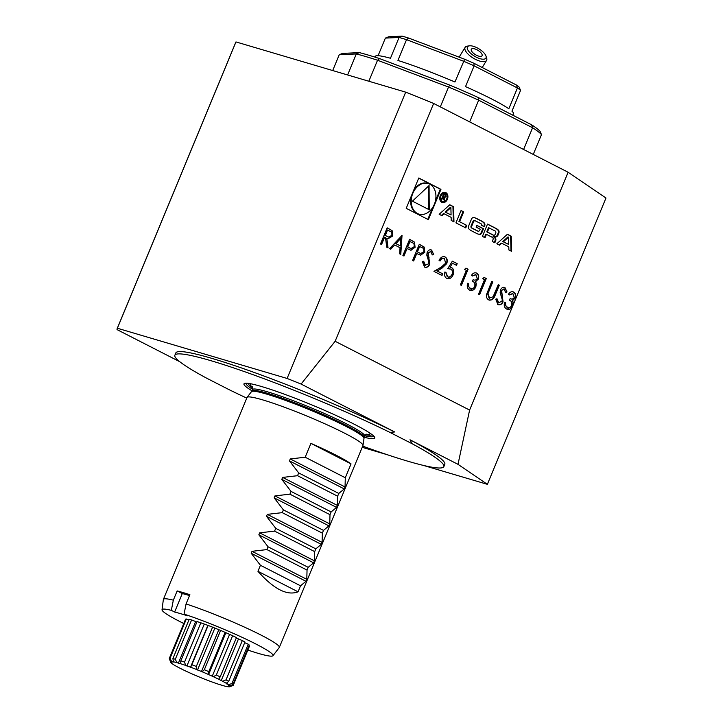 <?xml version="1.0" encoding="UTF-8"?>
<svg xmlns="http://www.w3.org/2000/svg" width="723" height="723" viewBox="0 0 723 723"><rect width="100%" height="100%" fill="white"/><g stroke="black" fill="none" stroke-linecap="round" stroke-linejoin="round"><path stroke-width="1.08" d="M409.579 239.367L414.198 242.024L414.767 247.275L411.026 250.266L407.058 248.558L403.967 256.023L402.91 255.481L409.607 239.313L414.514 242.124L415.083 247.374L410.583 250.167M423.407 261.265L424.889 265.287L428.658 263.823L428.884 262.015L426.796 255.165L427.157 252.363C428.323 250.095 429.814 249.336 431.631 250.086L433.646 254.433L432.273 254.93L430.827 251.676L428.242 252.842L429.706 264.383C428.341 266.977 426.615 267.853 424.518 267.031L422.386 261.663L423.723 261.355L425.449 265.486M425.061 267.257L424.518 267.031M431.125 249.878L433.646 254.433M430.827 251.676L430.302 251.496M444.41 258.626C442.675 257.966 441.247 258.735 440.126 260.958L439.069 260.416C440.623 257.234 442.648 256.096 445.151 256.999C447.239 258.337 447.772 260.542 446.733 263.633L441.943 268.206L437.198 271.008L442.693 273.818L442.006 275.481L433.972 271.369L441.328 267.031L445.621 263.217L444.41 258.626L443.777 258.4M444.537 256.746L444.835 256.9C446.922 258.238 447.447 260.452 446.416 263.534L446.733 263.633M444.916 272.02L445.675 272.408L447.401 276.737C449.335 277.451 450.899 276.593 452.101 274.171C452.896 271.767 452.435 270.095 450.727 269.146L447.781 268.64L452.336 261.175L457.189 263.66L456.502 265.314L452.481 263.262L450.086 267.185L451.604 267.582C453.836 269.073 454.342 271.468 453.14 274.776C451.486 278.21 449.326 279.403 446.651 278.364C444.69 277.081 444.121 274.948 444.934 271.956L446.001 272.499L447.718 276.873M451.044 267.356L451.288 267.492C453.511 268.974 454.026 271.369 452.815 274.677L453.14 274.776M447.401 278.653L446.651 278.364M450.727 269.146L449.914 268.839M466.353 270.357L464.537 269.426L465.919 268.125L468.097 269.245L461.41 285.404L460.343 284.862L466.353 270.357M475.969 274.776L472.462 275.996L471.405 275.454C472.914 273.104 474.659 272.318 476.638 273.104C478.59 274.279 479.159 276.267 478.355 279.069L475.598 281.69L476.303 283.723L475.824 286.959C474.171 290.095 472.092 291.134 469.57 290.086C467.429 288.784 466.769 286.525 467.6 283.299L468.667 283.841L468.667 286.552L470.275 288.432C472.011 289.29 473.493 288.667 474.704 286.552C475.282 283.877 474.541 282.115 472.481 281.274L473.167 279.62C474.704 280.56 476.077 280.199 477.297 278.527L475.969 274.776L475.354 274.55M476.105 272.887L476.321 273.014C478.274 274.18 478.843 276.168 478.039 278.979L478.355 279.069M470.275 290.366L469.57 290.086M467.591 283.362L468.341 283.75L468.35 286.453L470.745 288.64M473.167 279.62L473.719 279.855M484.537 279.656L482.72 278.726L484.103 277.424L486.29 278.545L479.593 294.704L478.527 294.162L484.537 279.656M491.721 281.392L492.48 281.78L487.627 293.646L489.091 298.129L493.086 296.801L498.255 284.672L499.322 285.214L495.273 294.975C493.881 299.006 491.712 300.651 488.784 299.909C486.977 298.979 486.208 297.207 486.498 294.613L491.739 281.337L492.806 281.88L487.953 293.737L489.661 298.328M489.372 300.153L488.784 299.909M496.755 298.789L498.237 302.81L502.006 301.346L502.232 299.539L500.144 292.688L500.506 289.887C501.672 287.618 503.163 286.859 504.979 287.609L506.995 291.956L505.621 292.454L504.175 289.2L501.59 290.366L503.054 301.916C501.69 304.5 499.964 305.377 497.867 304.555L495.734 299.186L497.072 298.879L498.798 303.009M498.409 304.781L497.867 304.555M504.473 287.402L506.995 291.956M504.175 289.2L503.651 289.019M504.564 302.277L505.323 302.666L505.323 305.377L507.257 307.356C508.992 308.206 510.465 307.582 511.676 305.477C512.264 302.792 511.523 301.039 509.462 300.19L510.149 298.536C511.676 299.476 513.059 299.114 514.27 297.442L512.941 293.692L509.444 294.912L508.386 294.369C509.887 292.02 511.64 291.242 513.619 292.029C515.571 293.195 516.141 295.183 515.327 297.993L512.571 300.605L513.285 302.648L513.023 305.269L568.115 172.255L433.646 103.461L335.138 341.283L469.607 410.077L512.526 306.462C510.818 309.164 508.829 310.013 506.552 309.001C504.41 307.7 503.75 305.44 504.582 302.214L505.639 302.756L505.639 305.468L507.727 307.555M507.257 309.29L506.552 309.001M510.149 298.536L510.7 298.78M512.941 293.692L512.327 293.466M513.077 291.803L513.303 291.929C515.246 293.095 515.824 295.083 515.011 297.894L515.327 297.993M381.545 244.546L380.479 244.003L387.176 227.844L392.128 230.637L392.815 235.96L388.079 238.717L386.805 238.201L388.061 247.881L386.742 247.212L385.495 237.524L384.627 237.09L381.545 244.546M451.134 217.37L451.206 220.443L453.963 221.853L453.583 206.706L449.769 204.754L439.168 214.288L441.925 215.698L444.076 213.755L451.134 217.37M447.383 199.286A5.269 3.949 106.5 0 0 445.332 192.417A5.269 3.949 106.5 0 0 440.045 196.349A5.269 3.949 106.5 0 0 442.34 202.53A5.269 3.949 106.5 0 0 447.383 199.286M498.816 233.195A2.621 1.961 106.5 0 0 498.418 230.149A18.59 13.945 106.5 0 0 495.842 228.323L487.528 224.067L482.422 236.412L485.025 237.74L486.434 234.342L492.535 237.46A1.672 1.247 106.5 0 1 493.023 239.566L492.246 241.437L494.848 242.774L495.635 240.895A2.621 1.961 106.5 0 0 495.228 237.84A18.59 13.945 106.5 0 0 493.701 236.629L493.8 236.313A18.59 13.945 106.5 0 0 494.541 236.566A18.59 13.945 106.5 0 0 495.653 236.828A2.621 1.961 106.5 0 0 497.993 235.183L498.816 233.195L498.183 233.005A2.621 1.961 106.5 0 0 497.776 229.959A18.59 13.945 106.5 0 0 495.21 228.134L487.483 224.184M493.827 236.322L493.167 236.123L493.701 236.629M466.787 225.404L459.575 221.717L463.66 211.857L461.057 210.529L455.942 222.865L465.757 227.89L466.787 225.404L459.575 221.717M484.663 225.956A2.621 1.961 106.5 0 0 484.265 222.901A18.59 13.945 106.5 0 0 481.69 221.084L476.71 218.536A18.59 13.945 106.5 0 0 474.903 217.813A18.59 13.945 106.5 0 0 473.791 217.551A2.621 1.961 106.5 0 0 471.441 219.196L468.621 226.001A2.621 1.961 106.5 0 0 469.028 229.055A18.59 13.945 106.5 0 0 471.595 230.872L476.574 233.421A18.59 13.945 106.5 0 0 478.391 234.153A18.59 13.945 106.5 0 0 479.494 234.415A2.621 1.961 106.5 0 0 481.843 232.77L483.506 228.748L476.846 225.332L476.105 227.103L480.171 229.182L479.756 230.176A1.672 1.247 106.5 0 1 478.002 231.143L472.236 228.188A1.672 1.247 106.5 0 1 471.748 226.082L473.529 221.78A1.672 1.247 106.5 0 1 475.291 220.822L481.057 223.769A1.672 1.247 106.5 0 1 481.681 225.395L484.338 226.751L484.663 225.956L484.03 225.766A2.621 1.961 106.5 0 0 483.624 222.711A18.59 13.945 106.5 0 0 481.057 220.895L476.077 218.346A18.59 13.945 106.5 0 0 474.577 217.722M511.631 251.351L511.251 236.204L507.438 234.252L496.837 243.787L499.584 245.196L501.744 243.253L508.802 246.868L508.875 249.95L511.631 251.351M406.218 208.323L428.387 219.665L440.949 189.345L418.771 178.003L406.218 208.323M419.277 244.329L423.895 246.986L424.464 252.237L420.723 255.228L416.755 253.52L413.673 260.985L412.607 260.443L419.304 244.275L424.211 247.085L424.781 252.336L420.28 255.129M389.57 248.658L402.024 235.436L400.786 254.388L399.638 253.8L400.036 247.727L394.677 244.989L390.727 249.245L389.57 248.658M512.526 306.462L513.023 305.269M362.702 446.127A145.576 13.394 -157.5 0 0 443.85 466.651L444.808 464.347A145.576 13.394 -157.5 0 0 409.995 439.783L458.002 464.338L469.607 410.077M458.002 464.338L487.374 484.338L605.973 198.03L568.115 172.255M171.333 610.348A60.054 5.531 -157.5 0 0 162.015 609.76L163.362 599.503A62.747 5.775 22.5 0 1 163.398 599.358A62.747 5.775 22.5 0 1 173.33 600.171L171.333 610.348L174.641 612.038A55.219 5.079 -157.5 0 1 187.374 615.806L184.067 614.116L186.064 603.94A62.747 5.775 22.5 0 1 248.016 628.757A62.747 5.775 22.5 0 1 279.34 647.383A62.747 5.775 22.5 0 1 279.268 647.51L272.96 655.716A60.054 5.531 -157.5 0 0 243.832 638.129A60.054 5.531 -157.5 0 0 184.067 614.116M173.33 600.171L177.153 590.935A62.747 5.775 -157.5 0 1 189.887 594.704L186.064 603.94M177.153 590.935L182.295 593.565L174.641 612.038M485.955 55.978L486.624 57.921A12.553 4.989 -148.6 0 1 486.561 60.416A12.553 4.989 -148.6 0 1 476.674 59.937A12.553 4.989 -148.6 0 1 465.133 47.338A12.553 4.989 -148.6 0 1 467.32 46.136L469.354 45.838A10.791 4.293 31.4 0 0 468.278 50.673A10.791 4.293 31.4 0 0 477.397 57.713A10.791 4.293 31.4 0 0 485.955 55.978A10.791 4.293 31.4 0 0 478.924 48.83A10.791 4.293 31.4 0 0 469.354 45.838M477.099 55.535A6.272 2.494 31.4 0 0 482.042 55.77A6.272 2.494 31.4 0 0 477.984 50.366A6.272 2.494 31.4 0 0 471.333 49.227A6.272 2.494 31.4 0 0 477.099 55.535M335.138 341.283L301.093 384.067A209.074 19.241 -157.5 0 0 287.103 378.454L405.693 92.146A209.074 19.241 -157.5 0 1 433.646 103.461M405.693 92.146L235.969 41.925A209.074 19.241 -157.5 0 0 235.752 42.314L117.153 328.631A209.074 19.241 -157.5 0 0 117.027 329.607L179.729 361.69M235.969 41.925L117.379 328.242A209.074 19.241 -157.5 0 0 117.153 328.631M364.193 437.279A70.782 6.516 -157.5 0 0 374.505 436.999A70.782 6.516 -157.5 0 0 311.848 404.925A70.782 6.516 -157.5 0 0 244.862 383.307A70.782 6.516 -157.5 0 0 251.956 390.791M246.76 398.102A145.576 13.394 -157.5 0 1 228.775 389.507L206.507 378.111A145.576 13.394 -157.5 0 1 174.867 355.237A145.576 13.394 -157.5 0 1 251.369 374.089A145.576 13.394 -157.5 0 1 389.932 432.39L412.209 443.777L409.995 439.783M443.85 466.651A145.576 13.394 -157.5 0 0 412.209 443.777M301.093 384.067L394.695 431.956A145.576 13.394 -157.5 0 0 254.505 372.562A145.576 13.394 -157.5 0 0 175.825 352.932L174.867 355.237M287.103 378.454L117.379 328.242M362.214 447.311L387.401 454.758M423.434 465.422L487.374 484.338M394.695 431.956L389.932 432.39M289.887 494.171L291.035 491.405L281.807 479.376L282.621 477.415L297.542 475.698L298.689 472.932L289.462 460.903L290.275 458.942L305.187 457.225L310.926 443.371L351.035 463.895L345.296 477.749L345.052 486.968L344.238 488.929L338.789 493.448L337.641 496.213L337.397 505.44L336.584 507.401L331.143 511.92L329.995 514.686L329.751 523.913L328.938 525.874L323.488 530.393L322.341 533.158L322.096 542.386L321.283 544.347L315.834 548.865L314.686 551.631L314.442 560.858L313.637 562.819L308.188 567.338L307.04 570.104L306.796 579.331L305.983 581.292L300.533 585.802L298.048 591.812C287.194 595.987 273.827 589.155 257.948 571.297L260.434 565.287L251.206 553.267L252.011 551.306L266.932 549.588L268.079 546.814L258.852 534.794L259.665 532.833L274.586 531.116L275.734 528.341L266.507 516.321L267.32 514.36L282.241 512.643L283.389 509.878L274.162 497.849L274.966 495.888L289.887 494.171L329.995 514.686M331.143 511.92L291.035 491.405M323.488 530.393L283.389 509.878M282.241 512.643L322.341 533.158M315.834 548.865L275.734 528.341M274.586 531.116L314.686 551.631M308.188 567.338L268.079 546.814M266.932 549.588L307.04 570.104M297.542 475.698L337.641 496.213M338.789 493.448L298.689 472.932M305.187 457.225L345.296 477.749M279.34 647.383L362.955 445.513A62.747 5.775 -157.5 0 0 362.991 445.368A62.747 5.775 -157.5 0 0 307.194 416.168A62.747 5.775 -157.5 0 0 247.085 397.361A62.747 5.775 -157.5 0 0 247.013 397.487L163.398 599.358M310.926 443.371A62.747 5.775 22.5 0 1 351.035 463.895M162.015 609.76A60.054 5.531 -157.5 0 0 183.778 623.506M247.853 650.049A60.054 5.531 -157.5 0 0 272.96 655.716M169.29 658.472A34.74 3.199 22.5 0 1 170.05 658.292L171.595 661.581A32.228 2.964 -157.5 0 0 170.565 661.825L169.29 658.472L185.567 619.168A34.74 3.199 22.5 0 1 186.326 618.996L188.911 620.009M172.896 658.653A34.74 3.199 22.5 0 1 175.328 659.231L176.837 662.62A32.228 2.964 -157.5 0 0 173.547 661.834L172.896 658.653L189.173 619.358A34.74 3.199 22.5 0 1 191.604 619.936L196.9 622.051M180.822 660.858A34.74 3.199 22.5 0 1 184.546 662.105L185.648 665.413A32.228 2.964 -157.5 0 0 180.596 663.732L180.822 660.858L197.099 621.563A34.74 3.199 22.5 0 1 200.822 622.801L208.134 625.449A34.74 3.199 22.5 0 1 212.589 627.166L220.605 630.429A34.74 3.199 22.5 0 1 225.115 632.354L232.607 635.734A34.74 3.199 22.5 0 1 236.475 637.587L220.199 676.882L218.662 679.222A32.228 2.964 -157.5 0 0 213.402 676.71L216.331 675.029A34.74 3.199 22.5 0 1 220.199 676.882M236.304 638.011L242.313 640.569A34.74 3.199 22.5 0 1 244.961 642.06L228.685 681.355L226.245 683.28A32.228 2.964 -157.5 0 0 222.648 681.256L226.037 679.864A34.74 3.199 22.5 0 1 228.685 681.355M244.699 642.693L248.251 644.193A34.74 3.199 22.5 0 1 249.272 645.088L232.996 684.392L229.878 685.955A32.228 2.964 -157.5 0 0 228.495 684.735L231.975 683.488A34.74 3.199 22.5 0 1 232.996 684.392M248.974 645.802L249.507 646.055L233.231 685.35A34.74 3.199 22.5 0 1 233.104 685.422L229.851 686.751A32.228 2.964 -157.5 0 0 230.041 686.615L233.231 685.35M300.533 585.802L260.434 565.287M257.948 571.297L298.048 591.812M182.295 593.565A55.219 5.079 22.5 0 1 189.525 595.58M347.609 74.957L356.303 53.945L359.421 52.625L342.566 53.394L339.25 54.722L356.303 53.945A110.438 10.167 -157.5 0 1 377.542 60.235L448.531 87.049L449.733 85.097L379.584 58.59L377.542 60.235L368.838 81.238M379.584 58.59A107.926 9.932 -157.5 0 0 359.421 52.625M523.597 149.48L532.589 127.763L531.631 124.826L478.337 97.56L478.653 100.172L532.589 127.763A110.438 10.167 -157.5 0 1 541.482 134.605L533.267 154.424M478.337 97.56A107.926 9.932 -157.5 0 0 449.733 85.097M469.661 121.889L478.653 100.172A110.438 10.167 -157.5 0 0 448.531 87.049L440.316 106.877M531.631 124.826A107.926 9.932 -157.5 0 1 540.081 131.315L541.482 134.605M339.25 54.722L332.697 70.547M385.377 38.093L388.712 36.756L402.16 36.15L399.069 37.469L385.377 38.093L378.075 55.716M402.16 36.15A72.282 6.652 22.5 0 1 408.667 38.075L406.534 39.675A74.794 6.887 -157.5 0 0 399.069 37.469L390.465 58.247A74.794 6.887 -157.5 0 0 375.255 56.394L374.957 57.117M463.533 61.211L406.534 39.675L397.93 60.461A74.794 6.887 -157.5 0 1 454.93 81.997L464.654 59.232A72.282 6.652 22.5 0 1 473.881 63.244L474.125 65.829A74.794 6.887 -157.5 0 0 463.533 61.211M408.667 38.075L464.654 59.232M517.433 87.98L474.125 65.829L465.522 86.606A74.794 6.887 -157.5 0 1 508.829 108.766L517.433 87.98L516.412 85.007A72.282 6.652 22.5 0 1 519.141 87.103L520.56 90.384A74.794 6.887 -157.5 0 0 517.433 87.98M473.881 63.244L516.412 85.007M512.815 115.192L513.457 113.638A74.794 6.887 -157.5 0 0 511.956 111.17L520.56 90.384M181.979 669.037L181.952 669.218A32.228 2.964 -157.5 0 0 187.203 671.73L192.327 674.035A32.228 2.964 -157.5 0 0 198.445 676.656L203.922 678.888A32.228 2.964 -157.5 0 0 209.968 681.211L214.966 683.027A32.228 2.964 -157.5 0 0 220.018 684.708L220.172 684.545M220.018 684.708L223.778 685.82A32.228 2.964 -157.5 0 0 227.067 686.606L227.609 686.299M227.067 686.606L229.01 686.85A32.228 2.964 -157.5 0 0 229.851 686.751M208.83 671.649L208.278 674.396A32.228 2.964 -157.5 0 0 202.169 671.775L204.329 669.724A34.74 3.199 22.5 0 1 208.83 671.649L225.115 632.354M196.313 666.461L196.692 669.552A32.228 2.964 -157.5 0 0 190.646 667.221L191.857 664.744A34.74 3.199 22.5 0 1 196.313 666.461L212.589 627.166M169.598 659.268L170.727 662.476A32.228 2.964 -157.5 0 0 172.119 663.696L174.37 665.16A32.228 2.964 -157.5 0 0 177.957 667.175L181.952 669.218M229.878 685.955L228.567 685.503L228.685 685.982L230.041 686.615M226.245 683.28L228.495 684.735M218.662 679.222L222.648 681.256M208.278 674.396L213.402 676.71M196.692 669.552L202.169 671.775M185.648 665.413L190.646 667.221M176.837 662.62L180.596 663.732M171.595 661.581L173.547 661.834M170.727 662.476L172.038 662.928L171.929 662.458L170.565 661.825M227.799 682.051L226.959 684.094M248.251 644.193L231.975 683.488M238.409 639.096L221.175 680.705M242.313 640.569L226.037 679.864M225.766 633.059L208.531 674.658M229.444 634.713L212.21 676.321M232.607 635.734L216.331 675.029M214.731 628.414L197.496 670.022M218.671 630.022L201.437 671.622M220.605 630.429L204.329 669.724M200.822 622.801L184.546 662.105M204.13 624.419L186.896 666.019M207.727 625.711L190.492 667.32M208.134 625.449L191.857 664.744M191.604 619.936L175.328 659.231M195.572 621.663L178.337 663.271M186.326 618.996L170.05 658.292M173.448 661.382L173.122 662.187M435.391 201.03L440.307 189.155L418.725 178.111M440.307 189.155L440.949 189.345M427.79 183.425A15.978 11.984 106.5 0 0 427.474 183.326A15.978 11.984 106.5 0 0 413.764 190.095M411.134 196.448A15.978 11.984 106.5 0 0 418.409 213.963A15.978 11.984 106.5 0 0 418.725 214.053M434.333 204.329A15.978 11.984 106.5 0 0 428.115 183.506A15.978 11.984 106.5 0 0 412.083 195.427A15.978 11.984 106.5 0 0 419.042 214.153A15.978 11.984 106.5 0 0 434.333 204.329M427.799 219.358L432.761 207.374M429.073 185.567L412.435 201.166L429.236 209.76L429.073 185.567M428.594 209.435L428.441 186.163M508.558 237.126L508.739 244.473L503.416 241.753L508.558 237.126L507.917 236.936L502.774 241.563L503.416 241.753M502.774 241.563L508.739 244.473M510.989 251.026L510.619 236.014L511.251 236.204M499.051 244.916L501.102 243.073L501.744 243.253M510.619 236.014L507.338 234.342M483.741 226.453L484.03 225.766M474.957 220.723L474.65 220.632A1.672 1.247 106.5 0 0 472.896 221.59L473.529 221.78M477.695 231.053A1.672 1.247 106.5 0 1 477.361 230.953L471.595 227.998A1.672 1.247 106.5 0 1 471.107 225.892L472.896 221.59M478.075 234.053A18.59 13.945 106.5 0 0 478.861 234.225A2.621 1.961 106.5 0 0 481.211 232.58L482.874 228.558L476.791 225.449M482.874 228.558L483.506 228.748M465.169 227.582L466.154 225.215M458.942 221.527L463.027 211.667L461.012 210.637M463.027 211.667L463.66 211.857M494.225 236.466A18.59 13.945 106.5 0 0 495.011 236.638A2.621 1.961 106.5 0 0 497.361 234.993L498.183 233.005M493.167 236.123L493.773 236.304M494.261 242.467L494.993 240.705A2.621 1.961 106.5 0 0 494.595 237.65A18.59 13.945 106.5 0 0 493.068 236.439M484.437 237.442L485.793 234.153L486.434 234.342M493.185 235.065A1.672 1.247 106.5 0 1 492.851 234.966L486.751 231.848L488.468 227.7L495.21 231.008A1.672 1.247 106.5 0 1 495.698 233.122L495.246 234.198A1.672 1.247 106.5 0 1 493.493 235.156L487.392 232.029L489.11 227.89M486.751 231.848L487.392 232.029M444.717 193.312A4.266 3.199 106.5 0 0 444.41 193.195A4.266 3.199 106.5 0 0 440.126 196.376A4.266 3.199 106.5 0 0 441.988 201.374A4.266 3.199 106.5 0 0 442.313 201.446M446.706 198.942A4.266 3.199 106.5 0 0 445.043 193.384A4.266 3.199 106.5 0 0 440.768 196.566A4.266 3.199 106.5 0 0 442.621 201.563A4.266 3.199 106.5 0 0 446.706 198.942M442.024 202.413A5.269 3.949 106.5 0 0 446.742 199.096A5.269 3.949 106.5 0 0 445.007 192.345M444.274 197.813L445.974 196.692L445.368 194.397L443.777 193.583L441.319 199.512L441.771 199.747L442.856 197.126L444.473 201.13L444.446 198.229L443.75 197.65M443.642 197.623L445.332 196.502L444.726 194.207L443.723 193.701M445.377 196.511L445.974 196.692M443.931 198.075L444.446 198.229M442.368 196.981L442.856 197.126M443.94 194.505L445.115 195.111A1.048 0.786 -73.5 0 1 444.32 197.027L443.136 196.43L443.94 194.505L443.452 194.36M443.886 196.9A1.048 0.786 -73.5 0 1 443.678 196.846L443.136 196.43M441.382 215.418L443.443 213.565L444.076 213.755M453.321 221.527L452.95 206.516L449.67 204.844M452.95 206.516L453.583 206.706M450.89 207.628L451.071 214.975L445.748 212.255L450.89 207.628L450.257 207.438L445.115 212.065L445.748 212.255M445.115 212.065L451.071 214.975M387.148 227.899L392.128 230.637M391.812 230.547L392.815 235.96M392.49 235.87L387.917 238.671M387.727 247.709L386.805 238.201M381.247 244.392L384.627 237.09M384.998 235.337L388.73 237.09L391.749 235.418C392.246 233.149 391.577 231.74 389.769 231.17L387.23 229.95L384.998 235.337L388.567 237.036M387.546 230.041L385.314 235.427M515.011 297.894L512.255 300.515L513.285 302.648M512.969 302.548L512.788 305.874M512.48 305.784L507.103 309.236M512.625 293.592L509.128 294.821M506.94 307.257L507.555 307.51M506.678 291.857L505.603 292.255M503.859 289.11L501.59 290.366M501.274 290.266L501.509 292.851M501.193 292.752L502.431 295.273M502.114 295.174L503.054 301.916M502.738 301.816C501.373 304.401 499.647 305.287 497.551 304.464M498.237 284.726L499.322 285.214M498.997 285.115L494.957 294.876C493.565 298.915 491.396 300.56 488.459 299.819M484.058 277.469L486.29 278.545M485.964 278.454L479.295 294.559M475.653 274.677L472.146 275.897M478.039 278.979L475.598 281.69M475.273 281.599L476.303 283.723M475.987 283.633L475.824 286.959M475.499 286.868L470.122 290.321M469.959 288.341L470.583 288.594M465.865 268.17L468.097 269.245M467.781 269.146L461.111 285.251M452.309 261.229L457.189 263.66M456.873 263.561L456.204 265.169M450.086 267.185L452.481 263.262M452.815 274.677L447.23 278.608M447.085 276.638L447.555 276.828M450.411 269.046L447.465 268.549M444.094 258.536C442.349 257.867 440.922 258.644 439.81 260.858M444.374 256.701L444.835 256.9M446.416 263.534L441.617 268.116L437.198 271.008M436.873 270.917L442.693 273.818M442.377 273.728L441.717 275.327M433.33 254.333L432.255 254.731M430.51 251.586L428.242 252.842M427.926 252.743L428.161 255.327M427.844 255.228L429.082 257.75M428.766 257.65L429.706 264.383M429.39 264.293C428.025 266.877 426.299 267.763 424.202 266.941M413.375 260.831L416.755 253.52M419.186 252.86L420.723 253.475L423.714 251.794C424.247 249.562 423.615 248.152 421.843 247.582L419.358 246.38L417.126 251.767L420.578 253.43M417.126 251.767L419.503 252.96M419.674 246.48L417.442 251.866M403.678 255.87L407.058 248.558M409.48 247.899L411.026 248.513L414.017 246.832C414.541 244.591 413.918 243.19 412.137 242.621L409.661 241.419L407.429 246.805L410.881 248.468M407.429 246.805L409.805 247.998M409.977 241.518L407.745 246.905M401.699 235.553L400.47 254.234M390.456 249.11L394.677 244.989M400.632 238.545L395.617 243.524L400.162 245.784L400.632 238.545L395.933 243.624L400.162 245.784M289.462 460.903L344.238 488.929M290.275 458.942L345.052 486.968M282.621 477.415L337.397 505.44M281.807 479.376L336.584 507.401M252.011 551.306L306.796 579.331M251.206 553.267L305.983 581.292M259.665 532.833L314.442 560.858M258.852 534.794L313.637 562.819M267.32 514.36L322.096 542.386M266.507 516.321L321.283 544.347M274.966 495.888L329.751 523.913M274.162 497.849L328.938 525.874M363.922 438.237A60.877 5.603 -157.5 0 0 309.787 409.896A60.877 5.603 -157.5 0 0 251.477 391.658L251.929 390.872A60.741 5.594 -157.5 0 1 310.185 408.956A60.741 5.594 -157.5 0 1 364.157 437.361L362.991 445.368M364.826 435.788A68.947 6.344 -157.5 0 0 373.592 435.942M246.263 383.199A68.947 6.344 -157.5 0 0 252.571 389.29M365.639 434.749A66.643 6.136 -157.5 0 0 371.739 434.406M248.658 383.425A66.643 6.136 -157.5 0 0 252.725 387.98M366.218 434.36A64.754 5.956 -157.5 0 0 369.778 433.023M251.026 383.832A64.754 5.956 -157.5 0 0 252.589 387.293M366.787 434.152L364.708 436.041A60.741 5.594 -157.5 0 0 310.727 407.627A60.741 5.594 -157.5 0 0 252.472 389.552L252.336 386.742M483.624 222.711L484.265 222.901M471.107 225.892L471.748 226.082M471.595 227.998L472.236 228.188M477.361 230.953L478.002 231.143M481.211 232.58L481.843 232.77M478.861 234.225L479.494 234.415M476.077 218.346L476.71 218.536M481.057 220.895L481.69 221.084M497.776 229.959L498.418 230.149M497.361 234.993L497.993 235.183M495.011 236.638L495.653 236.828M494.595 237.65L495.228 237.84M494.993 240.705L495.635 240.895M495.21 228.134L495.842 228.323M492.851 234.966L493.493 235.156M443.985 199.033L444.509 199.187M444.726 194.207L445.368 194.397M443.678 196.846L444.32 197.027M465.133 47.338L459.141 57.144M486.561 60.416L482.223 67.51M251.477 391.658L247.085 397.361M252.472 389.552L251.929 390.872M364.708 436.041L364.157 437.361M418.409 213.963L419.042 214.153M427.474 183.326L428.115 183.506M474.487 220.569L475.128 220.75M477.523 231.017L478.165 231.206M493.014 235.029L493.655 235.219M441.988 201.374L442.621 201.563M444.41 193.195L445.043 193.384M443.777 196.882L444.419 197.072"/></g></svg>
